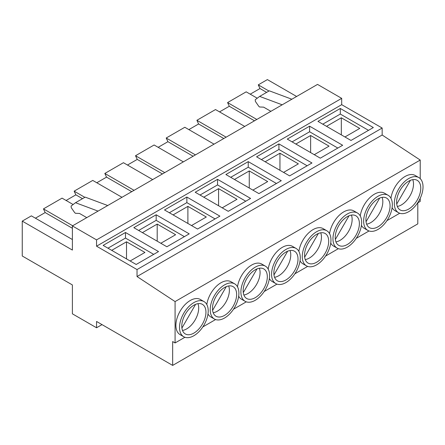<?xml version="1.0" encoding="UTF-8"?>
<svg xmlns="http://www.w3.org/2000/svg" width="445" height="445" viewBox="0 0 445 445"><rect width="100%" height="100%" fill="white"/><g stroke="black" fill="none" stroke-linecap="round" stroke-linejoin="round"><path stroke-width="0.67" d="M213.194 312.746A17.088 9.862 120 0 0 217.305 311.205A17.088 9.862 120 0 0 228.669 285.951M224.558 287.492A17.088 9.862 -60 0 1 233.097 286.647A17.088 9.862 -60 0 1 235.716 300.336A17.088 9.862 -60 0 1 224.558 315.394A17.088 9.862 -60 0 1 216.014 316.239A17.088 9.862 -60 0 1 213.394 302.55A17.088 9.862 -60 0 1 224.558 287.492M243.882 295.029A17.088 9.862 120 0 0 247.993 293.489A17.088 9.862 120 0 0 259.357 268.235M255.241 269.776A17.088 9.862 -60 0 1 263.785 268.93A17.088 9.862 -60 0 1 266.405 282.62A17.088 9.862 -60 0 1 255.241 297.677A17.088 9.862 -60 0 1 246.702 298.523A17.088 9.862 -60 0 1 244.083 284.828A17.088 9.862 -60 0 1 255.241 269.776M274.571 277.313A17.088 9.862 120 0 0 278.681 275.772A17.088 9.862 120 0 0 290.04 250.518M285.929 252.059A17.088 9.862 -60 0 1 294.473 251.214A17.088 9.862 -60 0 1 297.093 264.903A17.088 9.862 -60 0 1 285.929 279.961A17.088 9.862 -60 0 1 277.385 280.806A17.088 9.862 -60 0 1 274.771 267.111A17.088 9.862 -60 0 1 285.929 252.059M305.259 259.596A17.088 9.862 120 0 0 309.37 258.055A17.088 9.862 120 0 0 320.728 232.802M316.618 234.343A17.088 9.862 -60 0 1 325.161 233.492A17.088 9.862 -60 0 1 327.781 247.186A17.088 9.862 -60 0 1 316.618 262.244A17.088 9.862 -60 0 1 308.074 263.09A17.088 9.862 -60 0 1 305.454 249.395A17.088 9.862 -60 0 1 316.618 234.343M335.942 241.88A17.088 9.862 120 0 0 340.058 240.339A17.088 9.862 120 0 0 351.416 215.08M347.306 216.62A17.088 9.862 -60 0 1 355.85 215.775A17.088 9.862 -60 0 1 358.464 229.47A17.088 9.862 -60 0 1 347.306 244.522A17.088 9.862 -60 0 1 338.762 245.373A17.088 9.862 -60 0 1 336.142 231.678A17.088 9.862 -60 0 1 347.306 216.62M347.306 214.006A20.292 11.715 120 0 0 334.05 231.884A20.292 11.715 120 0 0 337.16 248.143A20.292 11.715 120 0 0 347.306 247.142A20.292 11.715 120 0 0 360.561 229.258A20.292 11.715 120 0 0 357.452 213.005A20.292 11.715 120 0 0 347.306 214.006M357.452 213.005L353.825 210.908A20.292 11.715 120 0 0 343.679 211.915A20.292 11.715 120 0 0 329.561 233.675M330.735 243.098A20.292 11.715 120 0 0 333.533 246.052L337.16 248.143M366.63 224.163A17.088 9.862 120 0 0 370.741 222.622A17.088 9.862 120 0 0 382.105 197.363M377.994 226.805A17.088 9.862 120 0 0 389.153 211.753A17.088 9.862 120 0 0 386.533 198.058A17.088 9.862 120 0 0 377.994 198.904A17.088 9.862 120 0 0 366.83 213.962A17.088 9.862 120 0 0 369.45 227.651A17.088 9.862 120 0 0 377.994 226.805M377.994 196.29A20.292 11.715 120 0 0 364.739 214.167A20.292 11.715 120 0 0 367.848 230.427A20.292 11.715 120 0 0 377.994 229.425A20.292 11.715 120 0 0 391.244 211.542A20.292 11.715 120 0 0 388.135 195.283A20.292 11.715 120 0 0 377.994 196.29M388.135 195.283L384.513 193.191A20.292 11.715 120 0 0 374.367 194.198A20.292 11.715 120 0 0 360.25 215.959M361.423 225.376A20.292 11.715 120 0 0 364.221 228.335L367.848 230.427M397.318 206.447A17.088 9.862 120 0 0 401.429 204.906A17.088 9.862 120 0 0 412.788 179.647M408.677 209.089A17.088 9.862 120 0 0 419.841 194.031A17.088 9.862 120 0 0 417.221 180.342A17.088 9.862 120 0 0 408.677 181.187A17.088 9.862 120 0 0 397.519 196.245A17.088 9.862 120 0 0 400.138 209.934A17.088 9.862 120 0 0 408.677 209.089M408.677 178.573A20.292 11.715 120 0 0 395.421 196.451A20.292 11.715 120 0 0 398.536 212.71A20.292 11.715 120 0 0 408.677 211.703A20.292 11.715 120 0 0 421.932 193.825A20.292 11.715 120 0 0 418.823 177.566A20.292 11.715 120 0 0 408.677 178.573M418.823 177.566L415.202 175.475A20.292 11.715 120 0 0 405.056 176.481A20.292 11.715 120 0 0 390.938 198.242M392.106 207.659A20.292 11.715 120 0 0 394.91 210.619L398.536 212.71M182.506 330.468A17.088 9.862 120 0 0 186.622 328.927A17.088 9.862 120 0 0 197.981 303.668M193.87 333.11A17.088 9.862 120 0 0 205.028 318.053A17.088 9.862 120 0 0 202.414 304.363A17.088 9.862 120 0 0 193.87 305.209A17.088 9.862 120 0 0 182.706 320.267A17.088 9.862 120 0 0 185.326 333.956A17.088 9.862 120 0 0 193.87 333.11M193.87 302.594A20.292 11.715 120 0 0 180.614 320.472A20.292 11.715 120 0 0 183.724 336.732A20.292 11.715 120 0 0 193.87 335.725A20.292 11.715 120 0 0 207.125 317.847A20.292 11.715 120 0 0 204.016 301.588A20.292 11.715 120 0 0 193.87 302.594M204.016 301.588L200.389 299.496A20.292 11.715 120 0 0 190.243 300.497A20.292 11.715 120 0 0 176.988 318.381A20.292 11.715 120 0 0 180.097 334.64L183.724 336.732M316.618 231.723A20.292 11.715 120 0 0 303.362 249.606A20.292 11.715 120 0 0 306.472 265.86A20.292 11.715 120 0 0 316.618 264.858A20.292 11.715 120 0 0 329.873 246.975A20.292 11.715 120 0 0 326.764 230.721A20.292 11.715 120 0 0 316.618 231.723M326.764 230.721L323.137 228.624A20.292 11.715 120 0 0 312.991 229.631A20.292 11.715 120 0 0 298.879 251.392M300.047 260.815A20.292 11.715 120 0 0 302.85 263.768L306.472 265.86M285.929 249.439A20.292 11.715 120 0 0 272.674 267.323A20.292 11.715 120 0 0 275.783 283.582A20.292 11.715 120 0 0 285.929 282.575A20.292 11.715 120 0 0 299.185 264.697A20.292 11.715 120 0 0 296.075 248.438A20.292 11.715 120 0 0 285.929 249.439M296.075 248.438L292.448 246.346A20.292 11.715 120 0 0 282.308 247.348A20.292 11.715 120 0 0 268.19 269.108M269.358 278.531A20.292 11.715 120 0 0 272.162 281.485L275.783 283.582M255.241 267.156A20.292 11.715 120 0 0 241.985 285.039A20.292 11.715 120 0 0 245.1 301.298A20.292 11.715 120 0 0 255.241 300.292A20.292 11.715 120 0 0 268.496 282.414A20.292 11.715 120 0 0 265.387 266.155A20.292 11.715 120 0 0 255.241 267.156M265.387 266.155L261.766 264.063A20.292 11.715 120 0 0 251.62 265.064A20.292 11.715 120 0 0 237.502 286.83M238.67 296.248A20.292 11.715 120 0 0 241.474 299.201L245.1 301.298M224.558 284.878A20.292 11.715 120 0 0 211.303 302.756A20.292 11.715 120 0 0 214.412 319.015A20.292 11.715 120 0 0 224.558 318.008A20.292 11.715 120 0 0 237.808 300.13A20.292 11.715 120 0 0 234.699 283.871A20.292 11.715 120 0 0 224.558 284.878M234.699 283.871L231.077 281.78A20.292 11.715 120 0 0 220.931 282.781A20.292 11.715 120 0 0 206.814 304.547M207.987 313.964A20.292 11.715 120 0 0 210.785 316.923L214.412 319.015M183.357 161.869L154.12 144.987L135.514 155.728L137.238 159.41L127.481 165.039M164.75 172.61L135.514 155.728M152.668 179.585L123.432 162.703L104.825 173.444L106.55 177.127L96.793 182.756M134.062 190.327L104.825 173.444M121.986 197.302L92.744 180.42L74.143 191.161L75.861 194.843L66.105 200.478M84.834 197.335L74.143 191.161M73.125 204.528L62.061 198.136L43.454 208.883L45.173 212.56L35.416 218.195M72.691 225.76L43.454 208.883M195.438 154.893L166.202 138.011L184.809 127.27L214.045 144.152M226.127 137.177L196.89 120.295L215.497 109.553L244.733 126.436M72.39 225.932L72.39 250.068L22.25 221.12L22.25 255.997L72.39 284.945L72.39 313.825L96.554 327.776L96.554 321.462L172.666 365.406L172.666 341.549L175.08 342.945L175.08 301.582L137.027 276.54L137.027 269.564L96.554 246.196L96.554 239.883L72.39 225.932L317.524 84.405L341.688 98.356L341.688 104.67L382.16 128.038L382.16 135.013L420.219 160.055L420.219 178.634M72.39 239.538L31.372 215.858L22.25 221.12M256.815 119.46L227.579 102.578L246.18 91.837L257.249 98.223M181.91 328.06L195.6 304.352M396.723 204.044L410.407 180.336M268.958 91.036L258.261 84.862L267.384 79.594L296.62 96.476M166.202 138.011L167.921 141.694L158.17 147.323M196.89 120.295L198.609 123.977L188.852 129.606M227.579 102.578L229.297 106.255L219.541 111.89M258.261 84.862L259.986 88.538L250.229 94.173M96.554 327.776L102.016 324.616M172.666 365.406L417.799 223.88L417.799 202.814M175.08 342.945L184.909 337.271M202.825 326.925L215.597 319.555M233.514 309.208L246.285 301.838M264.202 291.492L276.974 284.121M294.89 273.775L307.656 266.405M325.579 256.059L338.345 248.683M356.261 238.342L369.033 230.966M386.95 220.625L399.721 213.25M417.638 202.909L420.219 201.418L420.219 198.325M175.08 301.582L420.219 160.055M137.027 276.54L382.16 135.013M137.027 269.564L382.16 128.038M248.238 161.624L225.882 174.529L258.929 193.603L281.279 180.698L248.238 161.624L248.238 167.203L230.716 177.316M217.549 179.341L195.199 192.246L228.24 211.319L250.591 198.42L217.549 179.341L217.549 184.92L200.033 195.032M186.861 197.057L164.511 209.962L197.552 229.036L219.902 216.137L186.861 197.057L186.861 202.636L169.345 212.749M156.173 214.774L133.823 227.679L166.864 246.758L189.22 233.853L156.173 214.774L156.173 220.353L138.656 230.471M278.92 143.907L256.57 156.812L289.617 175.886L311.967 162.981L278.92 143.907L278.92 149.487L261.404 159.599M309.609 126.191L287.259 139.09L320.3 158.17L342.656 145.265L309.609 126.191L309.609 131.77L292.092 141.883M125.484 232.49L103.134 245.395L136.181 264.475L158.531 251.57L125.484 232.49L125.484 238.069L107.968 248.188M340.297 108.474L317.947 121.374L350.988 140.453L373.338 127.548L340.297 108.474L340.297 114.053L322.781 124.166M96.554 246.196L341.688 104.67M96.554 239.883L341.688 98.356M368.51 130.34L340.297 114.053M344.947 136.965L359.749 128.421L341.326 117.786L326.524 126.33M153.697 254.356L125.484 238.069M130.14 260.987L144.936 252.443L126.514 241.802L111.712 250.346M341.326 134.874L341.326 117.786M126.514 258.89L126.514 241.802M270.888 111.333L263.64 107.145L259.502 106.984L258.645 106.127L255.397 101.427L255.208 99.763L259.652 96.404L282.186 104.809M291.848 99.229L269.32 90.825L259.652 96.404M266.627 92.376L259.986 88.538M72.39 228.274L45.173 212.56M366.035 221.76L379.724 198.053M337.822 148.057L309.609 131.77M314.259 154.682L329.061 146.138L310.638 135.502L295.836 144.046M310.638 152.59L310.638 135.502M98.061 211.114L75.528 202.709L71.089 206.068L71.278 207.732L74.521 212.426L75.383 213.283L79.516 213.45L86.764 217.633M107.729 205.534L85.195 197.129L75.528 202.709M254.49 120.801L229.297 106.255M335.346 239.477L349.036 215.769M304.658 257.193L318.347 233.486M273.975 274.91L287.659 251.203M243.287 292.626L256.976 268.919M212.599 310.343L226.288 286.636M307.133 165.774L278.92 149.487M283.576 172.399L298.373 163.855L279.95 153.219L265.148 161.763M184.386 236.64L156.173 220.353M160.823 243.27L175.625 234.721L157.202 224.085L142.4 232.629M215.074 218.923L186.861 202.636M191.511 225.548L206.313 217.004L187.89 206.369L173.088 214.913M245.757 201.207L217.549 184.92M222.2 207.832L237.001 199.288L218.573 188.652L203.777 197.196M276.445 183.49L248.238 167.203M252.888 190.115L267.69 181.571L249.261 170.936L234.465 179.48M279.95 170.307L279.95 153.219M249.261 188.024L249.261 170.936M218.573 205.74L218.573 188.652M187.89 223.457L187.89 206.369M157.202 241.173L157.202 224.085M223.802 138.517L198.609 123.977M82.509 198.681L75.861 194.843M131.737 191.667L106.55 177.127M162.425 173.951L137.238 159.41M193.113 156.234L167.921 141.694"/></g></svg>
